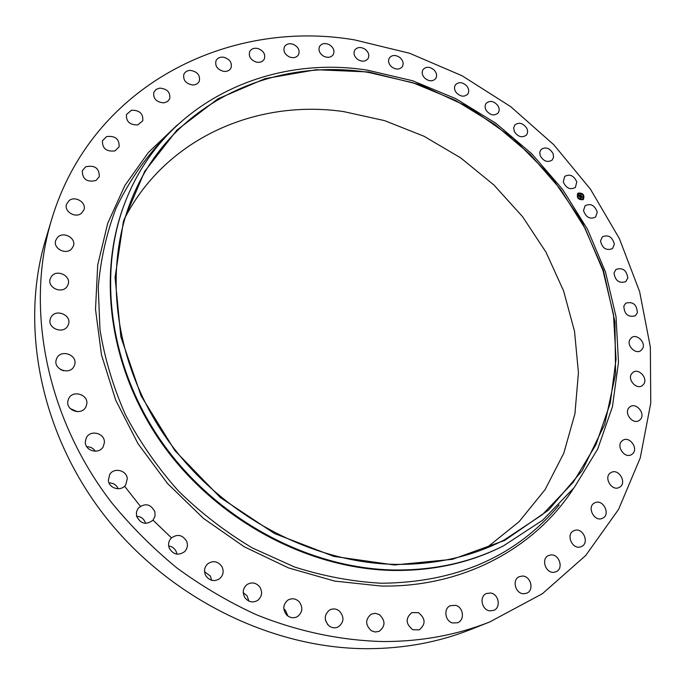 <?xml version="1.0" encoding="UTF-8"?>
<svg xmlns="http://www.w3.org/2000/svg" width="685" height="685" viewBox="0 0 685 685"><rect width="100%" height="100%" fill="white"/><g stroke="black" fill="none" stroke-linecap="round" stroke-linejoin="round"><path stroke-width="1.03" d="M583.509 210.543L585.136 205.697C590.753 203.128 594.794 205.277 597.26 212.162L595.582 217.085C589.956 219.585 585.932 217.402 583.509 210.543M489.732 621.954C456.981 634.969 421.609 641.511 383.617 641.562C341.207 640.586 297.829 631.536 255.899 614.531C228.328 601.807 202.066 586.343 177.124 568.13C153.2 548.505 131.452 526.774 111.878 502.944C45.689 417.268 25.062 307.394 51.503 219.945C91.61 85.12 228.704 18.426 354.487 39.876L409.673 53.284L462.212 75.838L510.702 106.654L553.831 144.775L590.41 189.128L619.351 238.534L639.636 291.673L650.356 347.098L650.75 403.131L640.244 457.931L618.546 509.443L585.735 555.466L542.409 593.715L489.732 621.954L470.843 629.447C438.845 642.162 404.356 648.575 367.383 648.695C271.209 648.669 167.911 597.543 103.76 514.666C39.73 431.636 19.839 324.853 45.664 239.407L48.755 229.783M325.426 620.036L327.772 624.703M283.804 608.819L285.285 610.061L287.983 616.098M243.235 592.705L247.011 595.693L248.92 601.113M204.55 571.667L210.406 576.145L211.614 580.289M168.69 546.013C172.277 546.544 174.821 548.479 176.31 551.819L176.91 554.148M136.572 516.225C141.144 516.567 144.133 518.905 145.537 523.229L145.571 523.374M109.026 482.882C113.359 482.942 116.424 484.903 118.205 488.773M86.747 446.723C90.463 446.706 93.331 448.204 95.343 451.235M70.307 408.594L77.294 411.676M60.537 369.566L63.791 370.825M171.464 537.845L153.012 520.172M140.331 506.206L124.679 486.35M125.269 217.188C166.934 137.497 257.32 99.111 343.536 111.578L384.602 120.628L424.015 136.264L460.765 157.927L493.919 184.993L522.604 216.717L546.056 252.294L563.567 290.834L574.527 331.326L578.44 372.691L574.929 413.74L563.806 453.179L545.063 489.655L518.982 521.799L486.127 548.223M368.616 72.43L412.892 82.757L455.337 100.301L494.793 124.447L530.207 154.425L560.613 189.42L585.136 228.473L602.988 270.566L613.477 314.543L616.046 359.145L610.284 402.985L595.993 444.565L573.242 482.317L542.409 514.632L504.246 539.951C471.417 556.819 434.778 564.954 394.329 564.354C309.757 562.556 219.62 513.759 166.755 438.588C113.967 363.298 102.681 269.419 131.948 198.419C170.342 103.7 271.996 57.155 368.616 72.43M368.59 71.959L420.196 84.752L469.028 107.254L513.305 138.404L551.399 176.961L581.865 221.503L603.417 270.429L614.942 321.924L615.567 373.967L604.718 424.315L582.259 470.526L548.557 510.068L504.674 540.422L452.408 559.32L394.363 564.979L333.809 556.383L274.497 533.521L220.305 497.507L174.855 450.559L141.059 395.776L120.86 336.815L115.071 277.485L123.411 221.341L144.681 171.413L176.961 130.047L217.967 98.811L265.206 78.612L316.205 69.724L368.59 71.959M367.468 70.178L412.516 80.719L455.671 98.606L495.769 123.206L531.74 153.757L562.599 189.394L587.447 229.167L605.497 272.031L616.038 316.804L618.486 362.211L612.433 406.813L597.68 449.103L574.287 487.463L542.64 520.232L503.526 545.817C470.569 562.479 433.87 570.537 393.43 569.98C307.77 568.285 216.383 519.102 162.568 443.092C108.829 366.954 96.97 271.834 126.168 199.643C164.854 102.339 268.854 54.509 367.468 70.178M503.526 545.817L502.584 546.288C469.662 562.942 433.006 570.99 392.625 570.442C307.068 568.755 215.826 519.65 162.097 443.752C108.444 367.734 96.611 272.741 125.775 200.619L126.168 199.643M86.695 404.398L85.942 406.693C81.96 415.941 65.649 410.777 67.909 400.948L68.517 398.978C72.276 389.44 88.913 394.44 86.695 404.398M614.025 272.955L615.969 269.428C622.639 267.313 626.595 270.173 627.82 278.024L625.807 281.638C619.129 283.667 615.207 280.773 614.025 272.955M74.502 365.079L74.245 365.756C70.418 375.902 52.471 369.429 56.393 359.283L56.53 358.906C60.117 348.485 78.381 354.796 74.502 365.079M623.847 306.041L625.79 303.155C633.034 301.332 636.887 304.551 637.358 312.831L635.337 315.802C628.094 317.523 624.258 314.269 623.847 306.041M67.961 325.486C63.731 334.991 46.546 328.201 50.459 318.534L50.887 317.549C55.297 307.95 72.524 315.151 68.277 324.784L67.961 325.486M629.729 339.837L631.587 337.568C636.742 333.526 645.818 342.226 642.77 348.305L640.835 350.66C635.637 354.599 626.655 345.848 629.729 339.837M67.061 286.476C62.001 294.464 46.871 287.52 50.262 278.744L51.324 276.663C56.555 268.623 71.702 275.901 68.02 284.652L67.061 286.476M631.493 373.899L633.145 372.212C638.814 368.068 647.95 378.12 643.857 383.994L642.102 385.758C636.399 389.791 627.374 379.687 631.493 373.899M71.651 248.852C65.983 255.394 52.711 248.355 55.733 240.384L57.506 237.447C63.32 230.871 76.583 238.183 73.321 246.138L71.651 248.852M628.984 407.738L630.32 406.599C636.545 402.36 645.655 413.86 640.441 419.391L638.994 420.607C632.726 424.726 623.752 413.175 628.984 407.738M81.438 213.309C75.359 218.506 63.799 211.434 66.548 204.19L69.091 200.619C75.29 195.422 86.832 202.717 83.887 209.952L81.438 213.309M622.091 440.857L622.999 440.207C629.832 435.857 638.805 448.923 632.426 453.958L631.39 454.677C624.506 458.89 615.704 445.772 622.091 440.857M96.037 180.489C87.038 182.527 82.448 179.299 82.277 170.805L85.642 166.823C94.753 164.854 99.308 168.142 99.308 176.679L96.037 180.489M610.755 472.71L611.123 472.496C618.624 468.026 627.323 482.771 619.737 487.129L619.231 487.42C611.671 491.727 603.177 476.94 610.755 472.71M114.994 150.88C106.44 151.907 102.262 148.534 102.442 140.767L106.646 136.563C115.285 135.604 119.438 139.021 119.113 146.83L114.994 150.88M594.982 502.739C603.168 498.689 610.994 514.675 602.543 518.245L602.398 518.314C594.263 522.398 586.377 506.532 594.691 502.867L594.982 502.739M137.788 124.91C129.756 125.047 125.98 121.57 126.477 114.481L131.537 110.225C139.637 110.148 143.379 113.667 142.754 120.791L137.788 124.91M574.852 530.353C583.329 527.596 589.708 543.291 581.402 546.562L580.495 546.887C572.069 549.687 565.63 534.12 573.782 530.755L574.852 530.353M163.869 102.87C156.403 102.245 153.046 98.709 153.817 92.261L156.043 89.427L159.708 88.108C167.234 88.793 170.556 92.372 169.683 98.845L167.457 101.585L163.869 102.87M550.543 554.987C559.123 553.489 564.123 568.73 555.997 571.744L554.216 572.232C545.68 573.765 540.619 558.66 548.582 555.535L550.543 554.987M192.665 84.983C185.806 83.716 182.869 80.154 183.854 74.297C185.061 71.737 187.296 70.444 190.567 70.401C197.477 71.719 200.388 75.316 199.292 81.19C198.076 83.664 195.867 84.931 192.665 84.983M522.312 576.051C530.806 575.777 534.514 590.401 526.628 593.219L523.837 593.741C515.394 594.049 511.626 579.57 519.341 576.65L522.312 576.051M223.61 71.36C217.368 69.57 214.842 66.025 216.015 60.725C217.428 58.02 219.928 56.846 223.507 57.206C229.783 59.038 232.283 62.618 231.025 67.935C229.603 70.555 227.129 71.702 223.61 71.36M490.546 593.004C498.748 593.869 501.283 607.715 493.679 610.386L489.784 610.832C481.632 609.992 479.029 596.31 486.453 593.518L490.546 593.004M256.139 62.061C250.539 59.852 248.398 56.35 249.725 51.572C251.361 48.746 254.101 47.736 257.945 48.532C263.579 50.784 265.694 54.303 264.29 59.098C262.646 61.855 259.932 62.84 256.139 62.061M455.713 605.352C463.437 607.244 464.935 620.156 457.674 622.742L452.571 622.982C444.899 621.107 443.332 608.374 450.387 605.66L455.713 605.352M289.721 57.06C284.755 54.535 282.991 51.118 284.421 46.82C286.313 43.891 289.275 43.069 293.326 44.354C298.317 46.914 300.064 50.356 298.557 54.672C296.665 57.531 293.719 58.328 289.721 57.06M418.407 612.647C425.642 618.486 425.933 624.215 419.263 629.84L412.841 629.729C405.657 624.001 405.297 618.307 411.753 612.63L418.407 612.647M323.834 56.298C319.493 53.541 318.08 50.236 319.595 46.374C321.753 43.369 324.921 42.77 329.117 44.568C333.484 47.359 334.879 50.681 333.304 54.56C331.138 57.497 327.987 58.071 323.834 56.298M379.327 614.582C385.578 620.593 385.527 626.176 379.173 631.313L375.26 632.024L371.356 630.748C365.165 624.848 365.131 619.308 371.261 614.128L375.286 613.298L379.327 614.582M357.99 59.638C354.256 56.744 353.169 53.567 354.736 50.116C357.185 47.059 360.55 46.7 364.822 49.046C368.59 51.974 369.66 55.168 368.033 58.636C365.576 61.624 362.237 61.958 357.99 59.638M339.255 610.926C344.469 616.911 344.144 622.245 338.27 626.929C335.051 628.402 331.951 628.034 328.963 625.825C323.817 619.976 324.056 614.685 329.69 609.95C332.97 608.323 336.164 608.648 339.255 610.926M391.743 66.95C388.583 63.988 387.796 60.965 389.388 57.882C392.154 54.791 395.682 54.706 399.98 57.608C403.165 60.597 403.936 63.645 402.283 66.736C399.518 69.759 396.007 69.827 391.743 66.95M299.054 601.618C303.215 607.347 302.676 612.339 297.436 616.611C293.557 618.555 289.935 617.981 286.587 614.907C282.494 609.316 282.948 604.375 287.931 600.077C291.887 597.945 295.595 598.459 299.054 601.618M424.649 78.03C422.037 75.067 421.532 72.216 423.125 69.476C426.216 66.376 429.897 66.573 434.144 70.05C436.782 73.038 437.278 75.915 435.634 78.672C432.535 81.703 428.87 81.489 424.649 78.03M259.632 586.737C262.766 592.003 262.098 596.558 257.628 600.428C252.996 602.98 248.86 602.201 245.204 598.099C242.139 592.987 242.713 588.492 246.934 584.622C251.618 581.83 255.847 582.541 259.632 586.737M456.313 92.68C454.215 89.769 453.949 87.098 455.534 84.675C458.984 81.592 462.786 82.089 466.922 86.147C469.045 89.084 469.293 91.773 467.667 94.213C464.207 97.227 460.423 96.722 456.313 92.68M221.889 566.529C224.072 571.153 223.361 575.177 219.739 578.611C214.328 581.942 209.678 580.966 205.783 575.691C203.659 571.221 204.284 567.283 207.658 563.866C213.112 560.262 217.856 561.143 221.889 566.529M486.359 110.662C484.723 107.853 484.689 105.387 486.23 103.247C490.066 100.207 493.962 101.012 497.918 105.653C499.571 108.487 499.605 110.979 498.004 113.128C494.168 116.107 490.28 115.285 486.359 110.662M186.714 541.39C188.075 545.251 187.382 548.668 184.642 551.622C178.425 555.869 173.305 554.713 169.272 548.154C167.971 544.447 168.57 541.133 171.087 538.222C177.321 533.666 182.527 534.72 186.714 541.39M514.418 131.717L513.63 128.026L514.872 124.918C519.11 121.947 523.083 123.077 526.782 128.3C528.007 130.989 527.844 133.275 526.294 135.168C522.047 138.07 518.091 136.923 514.418 131.717M154.938 511.875L155.007 516.216L153.089 520.086C146.093 525.318 140.579 523.991 136.546 516.105L136.443 511.96L138.165 508.219C145.151 502.662 150.743 503.877 154.938 511.875M540.174 155.581L539.789 152.19L541.107 149.424C545.782 146.556 549.807 148.011 553.172 153.808L553.557 157.242L552.196 160.033C547.52 162.842 543.513 161.352 540.174 155.581M127.29 478.669L125.749 484.809C121.365 491.847 108.864 488.636 108.35 480.305L109.694 474.508C113.915 467.144 126.734 470.21 127.29 478.669M563.301 181.962L564.628 176.456C569.766 173.716 573.807 175.523 576.761 181.868L575.391 187.45C570.254 190.122 566.221 188.289 563.301 181.962M104.394 442.561L103.221 446.697C99.025 454.891 84.563 450.816 85.325 441.602L86.327 437.809C90.317 429.298 105.113 433.228 104.394 442.561M600.505 241L602.338 236.813C608.468 234.441 612.476 236.95 614.368 244.339L612.476 248.604C606.336 250.89 602.346 248.355 600.505 241M582.935 199.729C578.157 199.857 576.445 197.751 577.789 193.41L578.303 193.033C583.089 192.922 584.793 195.028 583.423 199.361L582.935 199.729M583.397 199.395C584.716 195.054 583.003 192.956 578.251 193.084L577.755 193.435M578.363 194.069L578.328 194.095C577.275 197.511 578.62 199.172 582.378 199.07L582.807 198.753M578.799 193.744C582.558 193.649 583.911 195.311 582.832 198.727L582.438 199.018C578.679 199.121 577.327 197.46 578.388 194.043L578.799 193.744M579.758 196.852L580.375 197.52L581.762 196.526L582.224 197.194L580.597 197.819L580.983 198.599L579.767 196.869M581.008 198.547L580.597 197.819M580.255 197.494L579.801 196.912M579.775 196.715L580.298 196.775L579.775 196.715M580.323 197.323L581.736 196.295L582.25 197.092L581.762 196.398L580.358 197.297M579.664 196.723L578.62 195.199L579.45 195.987L579.93 195.722L579.407 195.379L579.93 195.088L580.126 195.79L580.786 195.156L581.282 195.876L579.664 196.723M579.356 195.927L579.142 195.362L579.433 196.175L580.015 195.841L579.382 195.97M579.022 195.653L578.628 195.225M578.62 195.045L579.185 195.139L578.62 195.045M579.373 195.251L579.861 195.037M579.938 195.302L580.769 194.891L581.351 195.799L580.794 194.994L579.938 195.302M581.145 195.816L580.777 195.276M580.752 195.439L580.067 195.841L579.87 195.148L579.433 195.388M579.93 195.722L579.424 196.021M580.015 195.841L579.373 196.227L579.108 195.662M582.087 197.143L581.753 196.655M581.745 196.775L580.349 197.494M581.651 196.723L580.409 197.357M580.674 195.302L580.118 195.636M559.157 504.956L555.321 509.469C512.56 557.89 454.617 582.481 381.476 583.252C352.441 581.651 323.44 576.222 294.473 566.966L252.482 548.009C225.613 532.031 200.928 513.022 178.425 490.965C157.516 467.461 139.877 442.09 125.492 414.845C113.196 386.939 104.694 358.572 99.984 329.759L98.246 287.263C100.618 259.555 106.5 233.337 115.885 208.6C127.102 185.01 141.11 163.784 157.927 144.92L161.891 140.904M573.491 488.482C535.216 547.906 463.223 587.704 380.928 586.017L334.64 581.085L288.505 567.908L244.194 546.767L203.359 518.305L167.525 483.507L137.985 443.666L115.756 400.28L101.5 354.967L95.506 309.346L97.707 264.984L107.716 223.284L124.901 185.455L148.405 152.455L177.269 125.012M51.503 219.945L45.664 239.407M558.977 505.17L555.321 509.469M162.097 140.708L157.927 144.92"/></g></svg>
